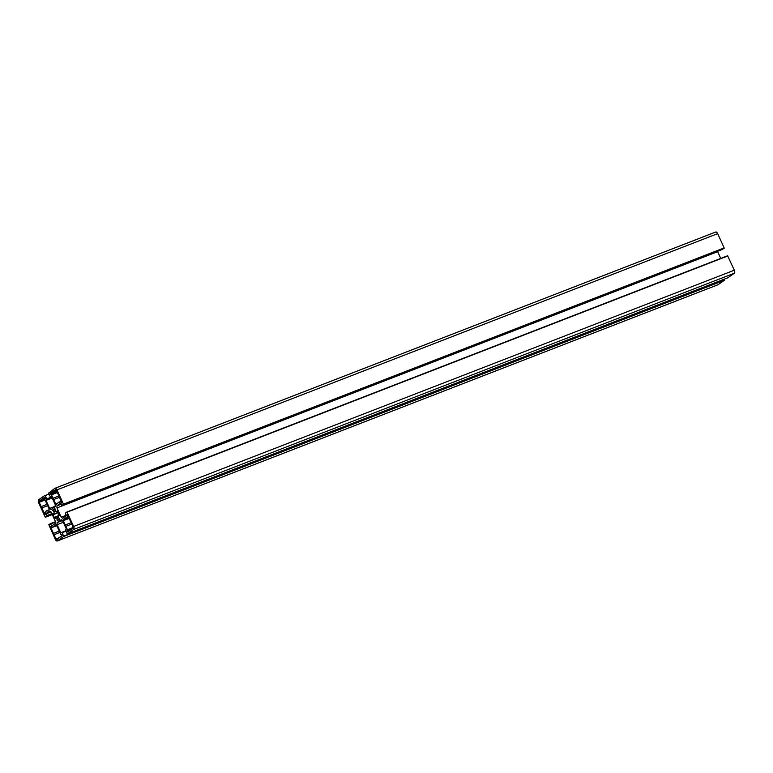 <?xml version="1.0" encoding="UTF-8"?>
<svg xmlns="http://www.w3.org/2000/svg" width="773" height="773" viewBox="0 0 773 773"><rect width="100%" height="100%" fill="white"/><g stroke="black" fill="none" stroke-linecap="round" stroke-linejoin="round"><path stroke-width="1.16" d="M61.879 502.721L56.332 490.198A1.015 0.483 -111.2 0 0 55.559 489.541A1.015 0.483 -111.2 0 0 55.511 489.57L53.511 491.705L52.999 491.348L50.11 493.387L50.574 494.749L51.511 494.807L55.637 503.861A1.015 0.483 -111.2 0 0 56.41 504.518A1.015 0.483 -111.2 0 0 56.458 504.489L58.458 502.353L58.97 502.721L60.478 501.648L61.415 503.039L61.879 502.721M53.675 499.551L59.55 497.271M53.057 498.208L58.941 495.928M53.598 490.923L56.178 489.918M41.781 507.948L44.979 514.644L44.969 512.596L46.564 510.75L47.076 511.117L48.989 509.765A1.015 0.483 -111.2 0 0 48.979 508.557L44.853 499.513L45.298 498.479L44.602 497.271L41.703 499.319L41.616 500.102L41.104 499.745L39.191 501.088A1.015 0.483 -111.2 0 0 39.201 502.295L41.781 507.948L47.665 505.668M41.172 506.605L47.047 504.325M41.703 499.319L45.085 498.005M71.116 522.635L67.309 514.596L67.309 516.644L65.715 518.49L65.203 518.132L63.289 519.485A1.015 0.483 -111.2 0 0 63.299 520.683L67.425 529.727L66.99 530.771L67.676 531.969L70.585 529.92L70.672 529.147L71.174 529.505L73.087 528.152A1.015 0.483 -111.2 0 0 73.077 526.954L71.116 522.635M65.879 526.336L71.763 524.055M65.27 524.993L71.145 522.712M65.802 517.707L68.41 516.702M57.115 520.326L57.405 520.741L59.705 519.118L58.159 517.166A3.691 1.768 -111.2 0 0 58.139 515.127L59.666 515.533L57.328 510.383L56.816 512.228A3.691 1.768 -111.2 0 0 55.414 511.166L54.883 508.508L52.583 510.122L54.129 512.074A3.691 1.768 -111.2 0 0 54.149 514.113L52.612 513.716L54.96 518.857L55.472 517.011A3.691 1.768 -111.2 0 0 56.864 518.084L57.115 520.326L59.057 519.572M50.409 526.519L55.956 539.042A1.015 0.483 -111.2 0 0 56.719 539.699A1.015 0.483 -111.2 0 0 56.777 539.67L62.169 535.496L61.482 534.298L60.767 534.433L56.642 525.379A1.015 0.483 -111.2 0 0 55.878 524.722A1.015 0.483 -111.2 0 0 55.82 524.751L53.82 526.886L53.318 526.529L51.791 527.601L50.873 526.2L50.409 526.519L51.028 526.278M53.907 526.104L56.487 525.109M53.984 534.732L59.869 532.452M53.376 533.389L59.26 531.109M63.734 536.452L57.395 540.926A2.522 1.217 68.8 0 1 57.27 540.994A2.522 1.217 68.8 0 1 55.337 539.351L48.834 524.732L50.371 523.659L51.772 525.92L55.356 523.398L55.337 521.331L51.105 512.045L49.685 510.963L46.129 513.475L46.921 516.171L45.172 517.05L38.679 502.788A2.522 1.217 68.8 0 1 38.65 499.783L44.998 495.309L46.767 498.885L46.003 500.392L49.665 508.412L51.076 509.494L55.202 506.586L55.183 504.518L51.53 496.488L50.1 496.537L48.554 493.155L54.883 488.323A2.522 1.217 68.8 0 1 55.018 488.256A2.522 1.217 68.8 0 1 56.941 489.889L63.444 504.151L61.917 505.581L60.507 503.32L56.931 505.851L56.951 507.919L61.183 517.205L62.594 518.277L66.159 515.765L65.357 513.069L67.106 512.199L73.609 526.461A2.522 1.217 68.8 0 1 73.638 529.457L67.29 533.94L65.512 530.355L66.275 528.858L62.623 520.828L61.202 519.746L57.076 522.654L57.096 524.722L60.758 532.752L62.188 532.713L63.734 536.452L724.446 280.213L718.117 284.677A2.522 1.217 68.8 0 1 717.982 284.744A2.522 1.217 68.8 0 1 717.846 284.783M724.146 279.188L724.446 280.213M57.096 524.722L63.299 522.316M57.076 522.654L62.342 520.615M66.893 511.997L727.596 255.757L734.321 270.212A2.522 1.217 68.8 0 1 734.35 273.217L727.982 277.7M61.183 517.205L66.101 515.291M56.951 507.919L717.663 251.669L720.736 258.414M56.931 505.851L61.067 504.247M722.658 249.331L61.917 505.581L722.658 249.331L724.156 247.911L717.663 233.649A2.522 1.217 68.8 0 0 715.73 232.006A2.522 1.217 68.8 0 0 715.605 232.074L55.154 488.217M49.665 508.412L55.202 506.267M61.183 502.846L61.927 502.556M60.729 501.841L61.502 501.542M55.637 503.861L58.304 502.827M51.511 494.807L57.395 492.527M51.298 494.614L57.289 492.285L51.279 494.614M50.574 494.749L57.231 492.169M50.119 493.744L56.767 491.164M50.11 493.387L56.632 490.855M39.201 502.295L45.085 500.015M39.191 501.088L45.346 498.701M44.747 514.451L45.491 514.161M67.444 531.776L68.584 531.331M66.99 530.771L70.507 529.399M66.98 530.404L73.203 527.998M67.435 530.094L73.242 527.833M67.425 529.727L73.242 527.476M63.299 520.683L69.183 518.403M63.289 519.485L68.72 517.379M67.309 516.644L68.227 516.287M67.309 516.287L68.082 515.987M66.845 515.282L67.628 514.982M66.845 514.915L67.473 514.673M57.105 518.499L58.661 517.891M56.864 518.084L58.246 517.543M55.472 517.011L58.255 515.939L55.453 516.992M54.149 514.258L58.352 512.634M54.149 514.113L58.294 512.509M54.129 512.074L55.907 511.378M53.965 511.61L55.308 511.088M52.709 510.653L55.173 509.697M52.583 510.122L55.173 509.127M57.047 512.161L57.975 511.803M58.304 514.915L59.221 514.557M50.409 526.886L51.182 526.587M51.801 527.592L53.656 526.877L51.791 527.601M55.956 539.042L58.622 538.008M57.395 540.926L718.117 284.677M63.724 536.095L724.446 279.845M62.188 532.713L65.927 531.254M60.758 532.752L65.724 530.819M67.299 533.93L728.021 277.691L67.29 533.94M73.638 529.457L734.35 273.217M73.609 526.461L734.321 270.212M67.106 512.199L727.828 255.95M63.444 504.508L724.166 248.268M63.444 504.151L724.156 247.911M56.941 489.889L717.663 233.649M46.003 500.392L52.206 497.986M46.003 500.025L52.071 497.677M46.776 499.484L51.975 497.464M46.767 498.885L51.743 496.952M45.23 495.503L48.97 494.053M45.423 517.234L52.264 514.586L45.404 517.243M46.921 516.171L52.081 514.18M46.921 515.572L51.839 513.668M46.129 513.832L50.989 511.948M46.129 513.475L50.67 511.716M51.54 525.717L52.68 525.282M50.747 523.988L55.347 522.2M50.39 523.65L55.337 521.736L50.371 523.659M58.458 502.353L61.357 501.233M53.511 491.705L56.487 490.546M41.616 500.102L45.346 498.653M46.564 510.75L48.825 509.88M70.672 529.147L72.923 528.268M65.715 518.49L68.7 517.33M55.308 516.924L58.236 515.794M54.091 514.354L58.371 512.692M56.98 512.315L58.014 511.91M58.188 514.886L59.202 514.499M53.82 526.886L56.806 525.727M58.777 537.535L61.028 536.665M66.874 511.997L727.596 255.757M55.018 488.256L715.73 232.006M57.27 540.994L717.982 284.744"/></g></svg>

